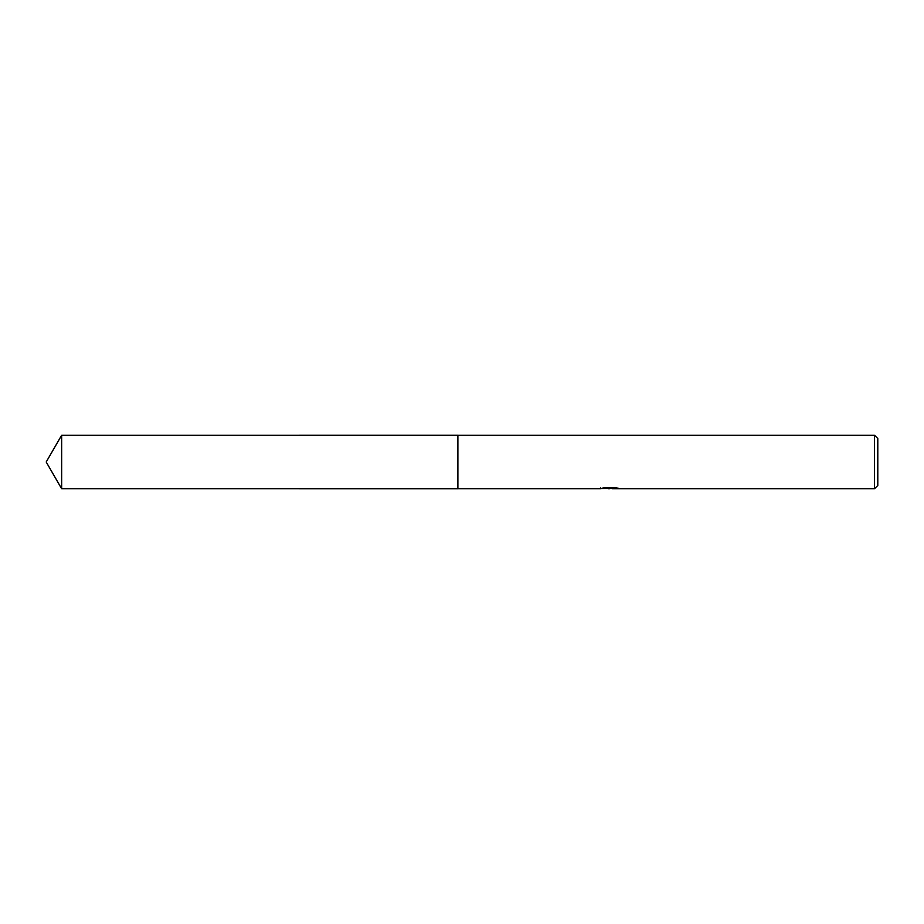 <?xml version="1.0" encoding="UTF-8"?>
<svg xmlns="http://www.w3.org/2000/svg" width="924" height="924" viewBox="0 0 924 924"><rect width="100%" height="100%" fill="white"/><g stroke="black" fill="none" stroke-linecap="round" stroke-linejoin="round"><path stroke-width="1.39" d="M600.6 487.884L600.415 488.761L457.888 488.761L457.888 435.239L874.508 435.239L877.8 438.53L877.8 485.47L874.508 488.761L612.358 488.761L612.254 487.918L614.114 487.549M457.888 488.761L457.888 435.239M612.254 488.334L606.41 488.496M609.517 488.761L608.258 488.761M874.508 488.761L874.508 435.239M600.6 488.704L610.591 488.253L602.032 488.253L604.827 487.549L615.372 487.549L618.433 488.334L612.254 488.738M612.358 487.941L610.591 487.941M610.591 487.549L610.591 488.253M61.654 488.761L61.654 435.239L457.888 435.227L457.888 488.773L61.654 488.761L46.2 462L61.654 435.239"/></g></svg>
